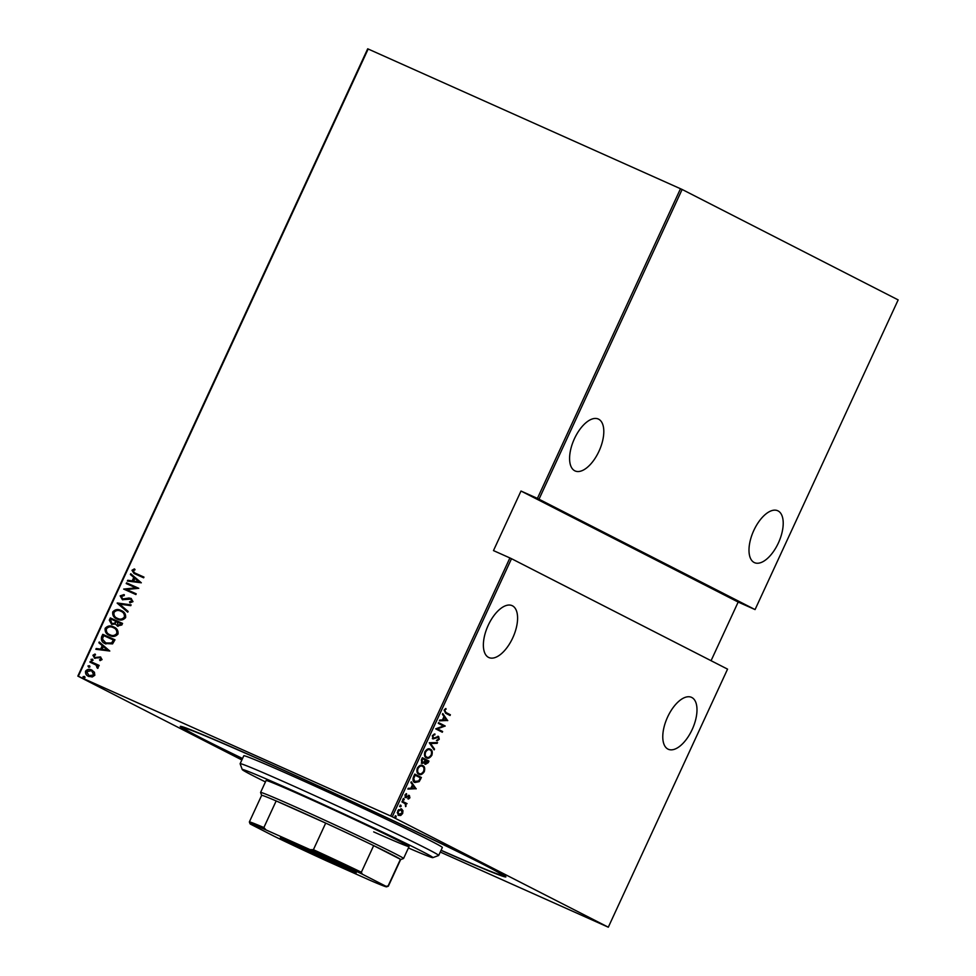<?xml version="1.0" encoding="UTF-8"?>
<svg xmlns="http://www.w3.org/2000/svg" width="976" height="976" viewBox="0 0 976 976"><rect width="100%" height="100%" fill="white"/><g stroke="black" fill="none" stroke-linecap="round" stroke-linejoin="round"><path stroke-width="1.46" d="M242.487 758.62A179.364 3.941 24.8 0 1 180.328 726.351A179.364 3.941 24.8 0 1 265.643 762.073A179.364 3.941 24.8 0 1 505.885 876.79A179.364 3.941 24.8 0 1 441.042 850.364M488.207 625.311A28.438 13.774 114.1 0 0 488.866 657.543A28.438 13.774 114.1 0 0 512.754 637.865A28.438 13.774 114.1 0 0 512.095 605.632A28.438 13.774 114.1 0 0 488.207 625.311M667.608 717.018A28.438 13.774 114.1 0 0 668.267 749.251A28.438 13.774 114.1 0 0 692.155 729.572A28.438 13.774 114.1 0 0 691.496 697.34A28.438 13.774 114.1 0 0 667.608 717.018M574.425 438.712A28.438 13.774 114.1 0 0 575.084 470.944A28.438 13.774 114.1 0 0 598.971 451.266A28.438 13.774 114.1 0 0 598.312 419.033A28.438 13.774 114.1 0 0 574.425 438.712M753.826 530.419A28.438 13.774 114.1 0 0 754.497 562.652A28.438 13.774 114.1 0 0 778.384 542.961A28.438 13.774 114.1 0 0 777.713 510.741A28.438 13.774 114.1 0 0 753.826 530.419M395.988 816.021L396.207 817.022L395.329 817.449L395.109 816.461L395.988 816.021M400.929 805.334L401.148 806.335L400.27 806.762L400.05 805.773L400.929 805.334M403.979 798.746L404.198 799.747L403.32 800.174L403.1 799.173L403.979 798.746M416.215 788.706L407.87 789.072L408.224 788.291L410.872 788.23L412.482 784.765L410.884 782.532L411.25 781.764L416.13 788.876M422.413 765.465L422.754 765.623C424.597 766.27 425.109 768.271 424.304 771.638C422.291 774.48 420.473 775.334 418.838 774.188C416.996 773.541 416.484 771.528 417.325 768.149C419.326 765.355 421.132 764.513 422.754 765.623L422.559 765.526M429.989 749.08L430.331 749.226C432.173 749.873 432.685 751.886 431.88 755.241C429.867 758.084 428.049 758.938 426.402 757.803C424.56 757.156 424.06 755.143 424.902 751.764C426.89 748.958 428.708 748.116 430.331 749.226L430.135 749.141M434.222 734.086L432.295 735.745L434.906 733.952L432.99 736.063L433.368 738.234L438.627 736.514L439.261 739.271L437.163 740.833L438.627 738.832L438.322 737.246L433.039 738.942L432.319 735.697L432.99 736.063M447.74 720.471L439.395 720.837L439.761 720.056L442.409 719.995L444.007 716.53L442.421 714.31L442.775 713.529L447.655 720.654M445.971 712.517L450.375 714.774L450.046 715.481L445.581 713.2L444.153 710.089L445.837 708.491L444.8 710.491L445.971 712.517L445.276 712.212L450.375 714.774M438.248 723.326L438.578 722.618L445.19 725.998L437.419 728.852L442.628 731.512L442.299 732.232L435.699 728.852L443.446 725.985L438.248 723.326M429.269 742.748L437.529 742.565L437.175 743.334L430.501 743.492L434.515 749.092L434.149 749.861L429.269 742.748M422.364 757.705L428.964 761.085L428.244 762.646L425.438 764.354L424.45 762.707L422.01 763.476L421.339 759.914L422.364 757.705M413.604 776.664L414.788 774.102L421.4 777.482L419.18 781.642L414.873 782.52C412.982 781.971 412.555 780.019 413.604 776.664M409.908 797.807L408.48 799.063L409.078 796.282L405.565 797.575L405.003 795.062L406.467 793.634L405.87 796.855L409.383 795.562L409.908 797.807L409.298 797.526M408.505 795.464L409.261 795.513M402.271 801.186L407.102 803.651L406.065 804.004L405.626 806.64L405.162 803.724L401.941 801.894L402.271 801.186M402.954 810.727L402.661 813.496L400.77 815.448L398.672 815.411L397.659 810.934L401.624 808.994L402.954 810.727L402.246 810.409L402.38 811.544M392.267 816.766L608.304 927.2L727.559 669.133L511.509 558.699L392.267 816.766L390.656 816.009L509.899 557.943L511.509 558.699M241.865 759.95L77.836 676.1L367.696 48.8L682.126 189.466L898.164 299.9L755.07 609.585L537.41 498.394L680.504 188.71M682.126 189.466L539.033 499.151M711.065 660.703L738.173 602.058L755.07 609.585M608.304 927.2L440.261 852.06M509.899 557.943L493.478 550.598L521.001 491.038L537.41 498.394M368.172 48.983L78.324 676.283L390.656 816.009M88.682 676.405C86.266 675.502 85.229 673.745 85.559 671.146C87.34 669.17 89.365 668.792 91.646 669.987L94.428 672.257L94.818 675.282L92.256 676.978L88.267 676.209M90.243 661.411L99.186 665.412L98.857 666.12L97.539 665.534L98.271 667.804L97.637 668.365L95.916 664.985L89.914 662.118L90.243 661.411L99.174 665.425M94.648 658.214L92.903 655.262L94.928 654.042L95.526 654.908L94.013 655.726L94.928 657.482L100.455 656.946L102.065 659.593L100.04 660.63L99.515 659.788L100.979 659.068L100.174 657.678L94.44 658.117M100.272 660.593L99.894 659.983L101.358 659.264L100.174 657.678M95.111 657.58L95.88 657.653M96.258 657.848L100.699 657.068M105.591 643.77C102.224 642.659 100.882 640.366 101.577 636.889L102.761 634.327L114.985 639.805L112.569 643.892L105.005 643.489M117.645 626.153L115.461 624.067L111.581 624.298L109.312 620.15L110.337 617.942L122.561 623.408L121.841 624.969L117.315 625.994M117.254 602.973L131.126 604.888L130.76 605.657L119.56 604.12L128.112 611.415L127.746 612.184L117.169 603.156L131.065 605.01M126.221 583.563L126.551 582.843L138.775 588.308L126.587 589.528L136.225 593.835L135.896 594.555L123.671 589.077L135.835 587.857L126.221 583.563M135.835 573.449L143.96 577.097L143.631 577.804L134.005 573.449L131.98 570.265L134.322 568.91L135.054 569.764L133.212 570.887L134.627 572.875L143.96 577.109M141.325 582.794L127.368 581.062L127.734 580.281L132.175 580.903L133.785 577.426L130.394 574.535L130.747 573.754L141.325 582.794M122.805 599.008L131.052 598.398L132.992 601.643L129.942 602.851L129.503 601.85L131.784 600.996L130.772 599.142L122.39 599.679L120.158 595.872L123.976 594.591L124.269 595.567L121.402 596.446L122.732 598.983L128.978 598.02L131.321 598.532M130.235 602.839L129.881 602.033L132.163 601.192L130.772 599.142M117.571 619.272C114.253 618.076 112.765 615.697 113.106 612.123C115.583 609.512 118.377 609.036 121.463 610.695L121.085 610.5C124.403 611.684 125.916 614.063 125.611 617.625C123.122 620.285 120.316 620.773 117.193 619.077C113.875 617.881 112.386 615.502 112.728 611.94C115.205 609.317 117.998 608.841 121.085 610.5L121.695 610.793M117.193 619.077L116.583 618.772M109.995 635.657C106.677 634.461 105.188 632.082 105.53 628.52C108.007 625.897 110.8 625.421 113.887 627.08L113.509 626.885C116.827 628.08 118.34 630.447 118.047 634.01C115.558 636.669 112.74 637.157 109.617 635.461C106.299 634.266 104.81 631.887 105.152 628.324C107.641 625.714 110.422 625.226 113.509 626.885L114.119 627.19M109.617 635.461L109.007 635.169M109.8 651.029L95.843 649.296L96.209 648.515L100.65 649.125L102.248 645.661L98.857 642.769L99.223 641.988L109.8 651.029M92.476 659.19L93.037 660.288L91.683 660.545L91 659.386L92.427 659.166M89.438 665.778L89.987 666.889L88.645 667.145L87.95 665.974L89.377 665.754M84.497 676.478L85.046 677.576L83.704 677.832L83.009 676.661L84.436 676.441M134.237 573.571L131.98 570.265M132.358 570.46L134.688 569.093M134.834 572.985L136.213 573.644M127.807 581.123L127.734 580.281M128.112 580.476L132.175 580.903M132.553 581.086L133.785 577.426M134.163 577.621L130.394 574.535M130.772 574.73L131.089 574.047M133.602 581.098L139.312 582.025L134.871 578.353L133.602 581.098L138.934 581.83L134.871 578.353M126.612 583.733L126.551 582.843M126.929 583.038L138.775 588.333M136.213 593.859L126.587 589.528M124.123 589.114L135.835 587.857M122.769 599.874L120.158 595.872M120.524 596.068L124.342 594.787M127.795 612.098L117.169 603.156M117.218 618.211L117.901 618.552C120.438 619.894 122.708 619.467 124.721 617.283C125.038 614.355 123.842 612.391 121.134 611.403M117.901 618.552L117.523 618.357C120.06 619.699 122.329 619.284 124.342 617.088C124.66 614.16 123.464 612.196 120.768 611.208L121.427 611.549M120.768 611.208C118.242 609.878 115.985 610.305 113.997 612.464C113.631 615.405 114.802 617.369 117.523 618.357L117.388 618.308M111.959 624.494L109.69 620.333L110.337 617.942M110.715 618.137L122.549 623.432M118.011 626.348L115.461 624.067M112.008 623.64L115.119 623.347L116.181 621.444L111.264 619.211L110.776 620.272L111.911 623.591L114.753 623.164L115.802 621.248M118.328 625.628L121.353 623.749L117.059 621.81L118.328 625.628L120.975 623.566M109.641 634.607L110.325 634.949C112.862 636.279 115.131 635.864 117.144 633.68C117.462 630.74 116.266 628.788 113.57 627.8M110.325 634.949L109.946 634.754C112.484 636.096 114.753 635.669 116.778 633.485C117.083 630.557 115.888 628.593 113.192 627.605L113.863 627.934M113.192 627.605C110.678 626.275 108.421 626.69 106.421 628.861C106.055 631.801 107.238 633.766 109.946 634.754L109.824 634.693M105.969 643.965C102.602 642.855 101.26 640.561 101.955 637.084L101.577 636.889M101.955 637.084L102.761 634.327M103.139 634.522L114.985 639.817M105.615 642.916L111.984 643.135L113.777 640.146L103.688 635.608L102.456 639.085L105.92 643.05L111.606 642.952L113.411 639.951M96.282 649.357L96.209 648.515M96.587 648.711L100.65 649.125M101.028 649.321L102.248 645.661M102.626 645.856L98.857 642.769M99.235 642.964L99.552 642.281M102.077 649.333L107.787 650.248L103.334 646.588L102.077 649.333L107.409 650.065L103.334 646.588M95.026 658.41L92.903 655.262M93.281 655.457L95.306 654.237M92.061 660.74L91 659.386M91.378 659.569L92.72 659.312M97.771 668.292L96.868 667.535M97.6 667.377L95.916 664.985M96.295 665.181L95.001 664.461M90.304 662.289L90.622 661.606M89.023 667.328L87.95 665.974M88.328 666.169L89.682 665.913M89.06 676.6C86.644 675.697 85.607 673.94 85.937 671.329L85.559 671.146M85.937 671.329C87.718 669.365 89.743 668.975 92.025 670.183L92.244 670.292M88.926 675.648L94.099 674.977L91.683 670.89M89.377 675.88L93.72 674.782L91.793 670.939M91.305 670.695L86.657 671.634L89.084 675.734M84.082 678.027L83.009 676.661M83.387 676.856L84.741 676.6M449.668 714.456L449.363 715.14M445.385 708.735L446.142 709.186M445.446 708.869L444.458 709.686L445.154 709.991M444.458 709.686L445.276 712.212M444.117 710.186L444.8 710.491M446.959 720.337L439.554 720.508M442.592 713.932L447.032 720.154M443.25 719.983L446.422 719.91L444.519 717.238L443.25 719.983L442.555 719.666M443.824 716.933L444.519 717.238M438.553 722.655L445.19 725.998M444.483 725.68L445.117 726.144M444.422 725.827L437.419 728.852M436.723 728.535L442.628 731.512M441.933 731.207L441.628 731.878M434.222 734.513L434.93 734.818M432.295 735.745L433.368 738.234M437.931 736.209L439.261 739.271M438.566 738.954L436.455 740.516M437.224 737.344L438.322 737.246M436.528 737.026L435.357 737.795L436.052 738.112M435.357 737.795L432.331 738.625M436.675 742.577L437.175 743.334M436.467 743.029L430.501 743.492M429.806 743.175L434.515 749.092M429.623 748.921C431.465 749.568 431.99 751.569 431.185 754.936L431.88 755.241M431.185 754.936C431.892 752.154 431.502 750.483 430.001 749.946L429.306 749.629C427.976 748.751 426.512 749.458 424.889 751.764C424.145 754.57 424.536 756.229 426.036 756.778L426.744 757.083C428.074 757.986 429.55 757.266 431.185 754.936C429.172 757.779 427.342 758.633 425.707 757.486M424.902 751.764L425.597 752.081C424.841 754.875 425.231 756.546 426.744 757.083L426.195 756.839M430.001 749.946C428.671 749.056 427.207 749.775 425.597 752.081M422.34 757.742L428.964 761.085M428.269 760.78L427.952 761.451L425.621 760.853L425.756 763.635L427.964 761.451M424.743 764.037L428.244 762.646M423.791 762.415L424.45 762.707M423.755 762.402L421.315 763.171M422.01 758.462L422.706 758.767L422.218 759.828L421.522 759.511L421.681 762.476M425.621 760.853L424.926 760.548L425.756 763.635M425.146 760.06L425.841 760.377M421.644 762.451L424.17 761.963L425.17 760.023L422.706 758.767M422.218 759.828L422.364 762.781L421.669 762.463M422.059 765.306C423.901 765.953 424.414 767.953 423.608 771.321L424.304 771.638M423.608 771.321C424.316 768.539 423.926 766.88 422.425 766.331L421.73 766.026C420.4 765.135 418.936 765.843 417.325 768.149C416.569 770.955 416.959 772.626 418.46 773.163L419.168 773.48C420.497 774.371 421.974 773.651 423.608 771.321C421.595 774.163 419.778 775.017 418.131 773.87M417.325 768.161L418.021 768.466C417.277 771.272 417.655 772.943 419.168 773.48L418.619 773.236M422.425 766.331C421.107 765.452 419.631 766.16 418.021 768.466M414.763 774.139L421.4 777.482M420.693 777.164L420.388 777.848L415.129 775.164L413.763 778.592L414.837 781.642M419.18 781.642L418.484 781.325L419.924 778.836L420.619 779.153M418.484 781.325L414.178 782.203M414.69 776.115L413.995 775.81L413.055 778.275L414.69 781.581M414.434 774.846L415.129 775.164M414.507 781.495L418.753 780.898L420.388 777.848M413.055 778.275L413.763 778.592M415.422 788.571L408.029 788.73M411.055 782.166L415.508 788.388M411.726 788.218L414.898 788.144L412.982 785.473L411.726 788.218L411.03 787.9M412.299 785.168L412.982 785.473M408.676 795.245L409.212 797.49L407.773 798.758M407.834 795.965L405.748 797.355L406.443 797.673M405.748 797.355L404.857 797.258M405.943 793.903L406.687 794.354M405.992 794.037L404.906 795.025L405.87 796.855M404.991 795.074L405.601 795.342M403.271 798.429L404.198 799.747M403.503 799.429L402.612 799.856M402.258 801.211L407.102 803.651M406.406 803.333L406.089 804.017M405.577 804.322L405.369 803.687L406.065 804.004M405.491 805.737L406.114 806.017M400.233 805.029L401.148 806.335M400.453 806.017L399.574 806.457M402.051 813.228L402.661 813.496M401.221 814.313L400.075 815.131L400.77 815.448M400.075 815.131L397.964 815.106M400.929 808.689L402.246 810.409M397.232 812.654L398.476 814.472M398.293 814.387L402.063 813.191L401.295 809.714L398.464 809.726M397.647 810.971L399.099 814.753L398.403 814.435M401.295 809.714L398.257 811.239M395.292 815.716L396.207 817.022M395.512 816.705L394.633 817.144M738.173 602.058L521.001 491.038M408.407 847.973A104.993 2.306 -155.2 0 0 432.832 857.636A104.993 2.306 -155.2 0 0 297.399 792.707A104.993 2.306 -155.2 0 0 242.268 769.576A104.993 2.306 -155.2 0 0 265.448 781.922M242.268 769.576L240.12 763.781A109.361 2.403 24.8 0 1 240.12 763.72A109.361 2.403 24.8 0 1 297.57 787.864A109.361 2.403 24.8 0 1 438.688 855.464A109.361 2.403 24.8 0 1 438.639 855.501L432.832 857.636M373.686 831.881A78.739 1.732 -155.2 0 0 409.054 846.595A78.739 1.732 -155.2 0 0 307.44 797.917A78.739 1.732 -155.2 0 0 266.082 780.532L260.58 792.439A78.739 1.732 24.8 0 1 298.07 808.091A78.739 1.732 24.8 0 1 403.552 858.502A78.739 1.732 24.8 0 1 403.515 858.526L400.636 859.588M242.536 758.498A174.985 3.843 24.8 0 1 184.22 728.255A174.985 3.843 24.8 0 1 276.135 766.892A174.985 3.843 24.8 0 1 501.92 875.045A174.985 3.843 24.8 0 1 441.091 850.255M438.688 855.464L442.348 847.522A109.361 2.403 -155.2 0 0 301.23 779.922A109.361 2.403 -155.2 0 0 243.793 755.778L240.12 763.72M300.266 846.033A41.773 0.915 24.8 0 1 356.228 872.751A41.773 0.915 24.8 0 1 336.342 864.468A41.773 0.915 24.8 0 1 298.363 846.9A41.773 0.915 24.8 0 1 280.405 837.713A41.773 0.915 24.8 0 1 300.266 846.033M292.898 842.764A40.467 0.891 -155.2 0 0 336.33 862.991A40.467 0.891 -155.2 0 0 344.284 866.505M386.13 886.354L388.143 885.903A76.555 1.684 24.8 0 1 388.35 886.171L400.648 859.563A76.555 1.684 -155.2 0 0 400.441 859.307L373.662 845.619A76.555 1.684 -155.2 0 0 325.703 823.097A76.555 1.684 -155.2 0 0 298.095 810.568A76.555 1.684 -155.2 0 0 276.171 800.93A76.555 1.684 -155.2 0 0 261.653 795.342L249.356 821.951A76.555 1.684 24.8 0 1 249.356 821.951A76.555 1.684 24.8 0 1 263.874 827.538L266.045 829.942A75.25 1.659 -155.2 0 0 250.002 823.732A75.25 1.659 -155.2 0 0 250.49 824.147L274.329 836.334A75.25 1.659 -155.2 0 0 326.472 860.832L370.575 880.559A75.25 1.659 -155.2 0 0 386.581 886.83A75.25 1.659 -155.2 0 0 386.13 886.354L362.291 874.167A75.25 1.659 -155.2 0 0 310.148 849.669L266.045 829.942M261.641 795.367L260.58 792.488A78.739 1.732 24.8 0 1 260.58 792.439M310.148 849.669L313.406 849.693L325.703 823.097L276.171 800.93L263.874 827.538M388.143 885.903L400.441 859.307A76.555 1.684 -155.2 0 0 373.662 845.619L361.364 872.227L362.291 874.167M313.406 849.693A76.555 1.684 24.8 0 1 361.364 872.227M388.35 886.171A76.555 1.684 24.8 0 1 388.326 886.196L386.581 886.83M406.931 796.587L407.639 796.904M184.586 727.462L184.22 728.255M502.286 874.264L501.92 875.045M403.552 858.502L409.054 846.595M250.002 823.732L249.368 821.987"/></g></svg>
